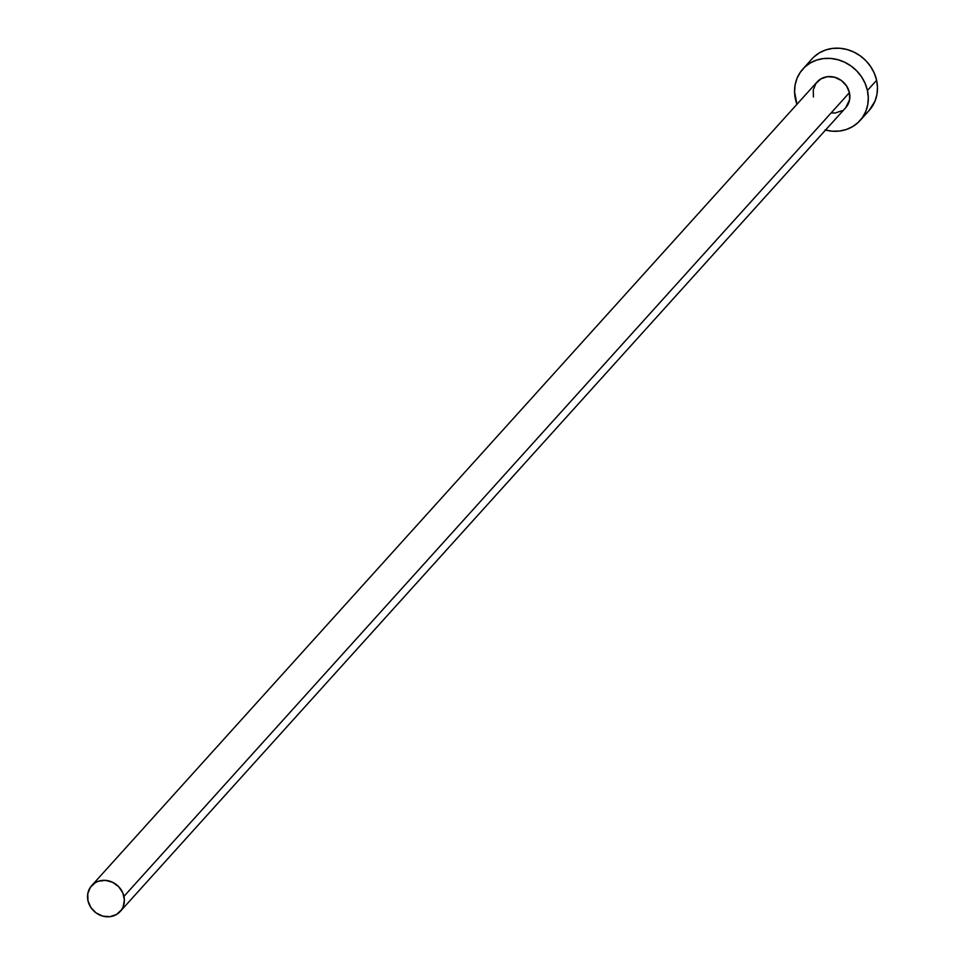 <?xml version="1.0" encoding="UTF-8"?>
<svg xmlns="http://www.w3.org/2000/svg" width="965" height="965" viewBox="0 0 965 965"><rect width="100%" height="100%" fill="white"/><g stroke="black" fill="none" stroke-linecap="round" stroke-linejoin="round"><path stroke-width="1.45" d="M813.435 96.983L813.278 89.89L815.871 83.545L820.841 78.901L827.415 76.693L834.604 77.236L841.311 80.469L846.522 85.873L849.429 92.64A19.24 17.394 -137.9 0 0 835.678 77.562A19.24 17.394 -137.9 0 0 817.15 81.916L91.663 885.665A19.24 17.394 42.1 0 1 110.203 881.31A19.24 17.394 42.1 0 1 123.942 896.376L849.429 92.64L849.598 99.733L845.666 107.766M120.239 911.455L845.714 107.706A19.24 17.394 -137.9 0 0 849.429 92.64L123.942 896.376A19.24 17.394 42.1 0 1 120.239 911.455A19.24 17.394 42.1 0 1 101.711 915.809A19.24 17.394 42.1 0 1 87.96 900.731A19.24 17.394 42.1 0 1 91.663 885.665M859.996 120.601L869.188 110.42A38.479 34.788 -137.9 0 0 876.606 80.288A38.479 34.788 -137.9 0 0 849.103 50.144A38.479 34.788 -137.9 0 0 812.048 58.853L802.868 69.022A38.479 34.788 42.1 0 1 839.924 60.312A38.479 34.788 42.1 0 1 867.426 90.457L876.606 80.288L867.426 90.457A38.479 34.788 42.1 0 1 859.996 120.601A38.479 34.788 42.1 0 1 825.533 130.07M825.087 129.961L832.288 131.204L839.466 131.047L846.329 129.503L852.626 126.632L858.102 122.531L862.565 117.356L865.822 111.325L867.752 104.666L868.295 97.61L867.426 90.457L865.159 83.473L861.612 76.923L856.896 71.06L851.202 66.115L844.749 62.267L837.789 59.673L830.575 58.419L823.398 58.576L816.535 60.12L810.238 63.002L804.762 67.104L800.311 72.266L797.054 78.298L795.112 84.968L794.569 92.013L796.957 104.292A38.479 34.788 42.1 0 1 795.45 99.166A38.479 34.788 42.1 0 1 802.868 69.022M842.035 110.722L835.449 112.929L831.866 113.002M869.079 110.541L875.002 101.156L876.944 94.486L877.475 87.441L876.606 80.288L874.35 73.304L870.792 66.754L866.075 60.892L860.382 55.934L853.928 52.098L846.968 49.492L839.755 48.25L832.578 48.407L825.714 49.951L819.418 52.822L813.941 56.923M87.96 900.731L90.867 907.498L96.066 912.902L102.773 916.123L109.974 916.678L116.548 914.458L121.518 909.826L123.146 906.811L124.389 899.959L122.82 892.89L118.683 886.678L112.603 882.287L105.523 880.357L98.502 881.214L95.354 882.649L90.384 887.281L87.791 893.626L87.96 900.731"/></g></svg>
